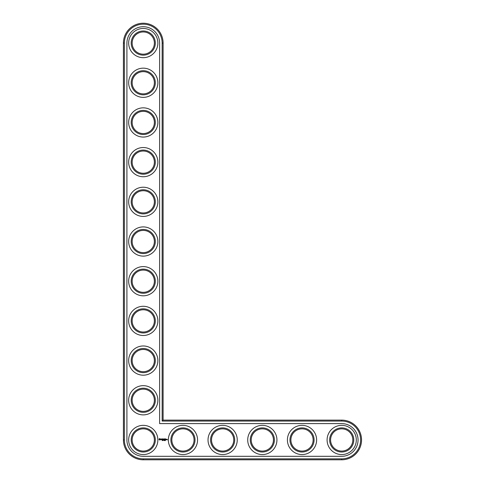 <?xml version="1.0" encoding="UTF-8"?>
<svg xmlns="http://www.w3.org/2000/svg" width="484" height="484" viewBox="0 0 484 484"><rect width="100%" height="100%" fill="white"/><g stroke="black" fill="none" stroke-linecap="round" stroke-linejoin="round"><path stroke-width="0.73" d="M163.108 420.112L163.108 43.07A19.844 19.844 0 0 0 143.264 23.226A19.844 19.844 0 0 0 123.42 43.07L123.42 439.956A19.844 19.844 0 0 0 143.264 459.8L341.704 459.8A19.844 19.844 0 0 0 361.548 439.956A19.844 19.844 0 0 0 341.704 420.112L163.108 420.112L162.158 421.062L162.158 43.07A18.894 18.894 0 0 0 143.264 24.182A18.894 18.894 0 0 0 124.376 43.07L124.376 439.956A18.894 18.894 0 0 0 143.264 458.85L341.704 458.85A18.894 18.894 0 0 0 360.598 439.956A18.894 18.894 0 0 0 341.704 421.062L162.158 421.062M154.378 439.956A11.114 11.114 0 0 1 137.71 449.582A11.114 11.114 0 0 1 137.71 430.33A11.114 11.114 0 0 1 154.378 439.956M155.328 439.956A12.064 12.064 0 0 1 137.232 450.404A12.064 12.064 0 0 1 137.232 429.508A12.064 12.064 0 0 1 155.328 439.956M159.617 43.07A16.353 16.353 0 0 0 143.264 26.723A16.353 16.353 0 0 0 126.911 43.07L126.911 439.956A16.353 16.353 0 0 0 143.264 456.309L341.704 456.309A16.353 16.353 0 0 0 358.057 439.956A16.353 16.353 0 0 0 341.704 423.603L159.617 423.603L159.617 43.07M157.869 439.956A14.605 14.605 0 0 1 135.962 452.607A14.605 14.605 0 0 1 135.962 427.305A14.605 14.605 0 0 1 157.869 439.956M159.43 438.589L158.97 439.605L159.986 440.065L160.446 439.048L159.43 438.589M162.43 440.192L162.128 440.591L162.43 440.192M160.863 439.012L161.414 439.46L160.906 439.66L161.511 439.647L160.96 439.194L161.468 438.994L160.863 439.012M161.638 438.988L161.928 439.762L162.267 438.94L161.638 438.988M163.011 440.21L162.787 440.591L162.908 440.192M163.852 440.567L163.78 440.24M162.442 438.891L162.394 439.714L162.927 439.762L162.491 439.666L162.878 439.327L162.491 438.988L162.975 438.94L162.442 438.891M163.846 438.915L163.544 439.424L163.15 438.94L163.199 439.762L163.247 439.115L163.544 439.569L163.84 439.115L163.937 439.714L163.846 438.915M164.409 440.543L164.288 440.192L164.409 440.543M164.754 440.549L164.645 440.18L164.754 440.549M165.141 440.192L164.905 440.591L165.141 440.192M165.461 440.549L165.353 440.18L165.461 440.549M164.663 438.891L164.137 438.94L164.185 439.762L164.621 439.327L164.233 438.988L164.663 438.891M164.911 438.891L164.911 439.762L164.911 438.891M165.697 438.891L165.171 438.94L165.219 439.762L165.752 439.714L165.268 439.666L165.655 439.327L165.268 438.988L165.697 438.891M167.137 439.278L167.422 439.896L167.137 439.278M166.575 439.714L166.242 439.278L166.194 439.714L166.575 439.714M166.714 439.278L166.714 439.762L167.041 439.381L166.714 439.278M157.869 400.268A14.605 14.605 0 0 1 135.962 412.919A14.605 14.605 0 0 1 135.962 387.617A14.605 14.605 0 0 1 157.869 400.268M155.328 400.268A12.064 12.064 0 0 1 137.232 410.716A12.064 12.064 0 0 1 137.232 389.82A12.064 12.064 0 0 1 155.328 400.268M154.378 400.268A11.114 11.114 0 0 1 137.71 409.894A11.114 11.114 0 0 1 137.71 390.642A11.114 11.114 0 0 1 154.378 400.268M197.557 439.956A14.605 14.605 0 0 1 175.65 452.607A14.605 14.605 0 0 1 175.65 427.305A14.605 14.605 0 0 1 197.557 439.956M195.016 439.956A12.064 12.064 0 0 1 176.92 450.404A12.064 12.064 0 0 1 176.92 429.508A12.064 12.064 0 0 1 195.016 439.956M194.066 439.956A11.114 11.114 0 0 1 177.398 449.582A11.114 11.114 0 0 1 177.398 430.33A11.114 11.114 0 0 1 194.066 439.956M157.869 360.58A14.605 14.605 0 0 1 135.962 373.231A14.605 14.605 0 0 1 135.962 347.929A14.605 14.605 0 0 1 157.869 360.58M155.328 360.58A12.064 12.064 0 0 1 137.232 371.028A12.064 12.064 0 0 1 137.232 350.132A12.064 12.064 0 0 1 155.328 360.58M154.378 360.58A11.114 11.114 0 0 1 137.71 370.206A11.114 11.114 0 0 1 137.71 350.954A11.114 11.114 0 0 1 154.378 360.58M237.245 439.956A14.605 14.605 0 0 1 215.338 452.607A14.605 14.605 0 0 1 215.338 427.305A14.605 14.605 0 0 1 237.245 439.956M234.704 439.956A12.064 12.064 0 0 1 216.608 450.404A12.064 12.064 0 0 1 216.608 429.508A12.064 12.064 0 0 1 234.704 439.956M233.754 439.956A11.114 11.114 0 0 1 217.086 449.582A11.114 11.114 0 0 1 217.086 430.33A11.114 11.114 0 0 1 233.754 439.956M157.869 320.892A14.605 14.605 0 0 1 135.962 333.536A14.605 14.605 0 0 1 135.962 308.241A14.605 14.605 0 0 1 157.869 320.892M155.328 320.892A12.064 12.064 0 0 1 137.232 331.34A12.064 12.064 0 0 1 137.232 310.444A12.064 12.064 0 0 1 155.328 320.892M154.378 320.892A11.114 11.114 0 0 1 137.71 330.518A11.114 11.114 0 0 1 137.71 311.266A11.114 11.114 0 0 1 154.378 320.892M157.869 281.204A14.605 14.605 0 0 1 135.962 293.849A14.605 14.605 0 0 1 135.962 268.553A14.605 14.605 0 0 1 157.869 281.204M155.328 281.204A12.064 12.064 0 0 1 137.232 291.652A12.064 12.064 0 0 1 137.232 270.756A12.064 12.064 0 0 1 155.328 281.204M154.378 281.204A11.114 11.114 0 0 1 137.71 290.83A11.114 11.114 0 0 1 137.71 271.578A11.114 11.114 0 0 1 154.378 281.204M276.933 439.956A14.605 14.605 0 0 1 255.026 452.607A14.605 14.605 0 0 1 255.026 427.305A14.605 14.605 0 0 1 276.933 439.956M274.398 439.956A12.064 12.064 0 0 1 256.296 450.404A12.064 12.064 0 0 1 256.296 429.508A12.064 12.064 0 0 1 274.398 439.956M273.442 439.956A11.114 11.114 0 0 1 256.774 449.582A11.114 11.114 0 0 1 256.774 430.33A11.114 11.114 0 0 1 273.442 439.956M316.621 439.956A14.605 14.605 0 0 1 294.714 452.607A14.605 14.605 0 0 1 294.714 427.305A14.605 14.605 0 0 1 316.621 439.956M314.086 439.956A12.064 12.064 0 0 1 295.984 450.404A12.064 12.064 0 0 1 295.984 429.508A12.064 12.064 0 0 1 314.086 439.956M313.13 439.956A11.114 11.114 0 0 1 296.462 449.582A11.114 11.114 0 0 1 296.462 430.33A11.114 11.114 0 0 1 313.13 439.956M356.309 439.956A14.605 14.605 0 0 1 334.402 452.607A14.605 14.605 0 0 1 334.402 427.305A14.605 14.605 0 0 1 356.309 439.956M353.774 439.956A12.064 12.064 0 0 1 335.672 450.404A12.064 12.064 0 0 1 335.672 429.508A12.064 12.064 0 0 1 353.774 439.956M352.818 439.956A11.114 11.114 0 0 1 336.15 449.582A11.114 11.114 0 0 1 336.15 430.33A11.114 11.114 0 0 1 352.818 439.956M157.869 241.516A14.605 14.605 0 0 1 135.962 254.161A14.605 14.605 0 0 1 135.962 228.865A14.605 14.605 0 0 1 157.869 241.516M155.328 241.516A12.064 12.064 0 0 1 137.232 251.964A12.064 12.064 0 0 1 137.232 231.068A12.064 12.064 0 0 1 155.328 241.516M154.378 241.516A11.114 11.114 0 0 1 137.71 251.136A11.114 11.114 0 0 1 137.71 231.89A11.114 11.114 0 0 1 154.378 241.516M157.869 201.828A14.605 14.605 0 0 1 135.962 214.472A14.605 14.605 0 0 1 135.962 189.177A14.605 14.605 0 0 1 157.869 201.828M155.328 201.828A12.064 12.064 0 0 1 137.232 212.276A12.064 12.064 0 0 1 137.232 191.38A12.064 12.064 0 0 1 155.328 201.828M154.378 201.828A11.114 11.114 0 0 1 137.71 211.447A11.114 11.114 0 0 1 137.71 192.202A11.114 11.114 0 0 1 154.378 201.828M157.869 162.14A14.605 14.605 0 0 1 135.962 174.784A14.605 14.605 0 0 1 135.962 149.489A14.605 14.605 0 0 1 157.869 162.14M155.328 162.14A12.064 12.064 0 0 1 137.232 172.588A12.064 12.064 0 0 1 137.232 151.692A12.064 12.064 0 0 1 155.328 162.14M154.378 162.14A11.114 11.114 0 0 1 137.71 171.759A11.114 11.114 0 0 1 137.71 152.514A11.114 11.114 0 0 1 154.378 162.14M157.869 122.452A14.605 14.605 0 0 1 135.962 135.096A14.605 14.605 0 0 1 135.962 109.801A14.605 14.605 0 0 1 157.869 122.452M155.328 122.452A12.064 12.064 0 0 1 137.232 132.9A12.064 12.064 0 0 1 137.232 112.004A12.064 12.064 0 0 1 155.328 122.452M154.378 122.452A11.114 11.114 0 0 1 137.71 132.072A11.114 11.114 0 0 1 137.71 112.826A11.114 11.114 0 0 1 154.378 122.452M157.869 82.764A14.605 14.605 0 0 1 135.962 95.408A14.605 14.605 0 0 1 135.962 70.113A14.605 14.605 0 0 1 157.869 82.764M155.328 82.764A12.064 12.064 0 0 1 137.232 93.212A12.064 12.064 0 0 1 137.232 72.31A12.064 12.064 0 0 1 155.328 82.764M154.378 82.764A11.114 11.114 0 0 1 137.71 92.383A11.114 11.114 0 0 1 137.71 73.138A11.114 11.114 0 0 1 154.378 82.764M157.869 43.07A14.605 14.605 0 0 1 135.962 55.72A14.605 14.605 0 0 1 135.962 30.425A14.605 14.605 0 0 1 157.869 43.07M155.328 43.07A12.064 12.064 0 0 1 137.232 53.524A12.064 12.064 0 0 1 137.232 32.622A12.064 12.064 0 0 1 155.328 43.07M154.378 43.07A11.114 11.114 0 0 1 137.71 52.695A11.114 11.114 0 0 1 137.71 33.45A11.114 11.114 0 0 1 154.378 43.07M164.542 440.549L164.542 440.228M165.25 440.549L165.25 440.228M159.708 438.94L160.095 439.327L159.708 439.714L159.321 439.327L159.708 438.94M163.108 43.07L162.158 43.07M341.704 420.112L341.704 421.062M123.42 43.07L124.376 43.07M341.704 459.8L341.704 458.85M123.42 439.956L124.376 439.956M143.264 459.8L143.264 458.85"/></g></svg>
